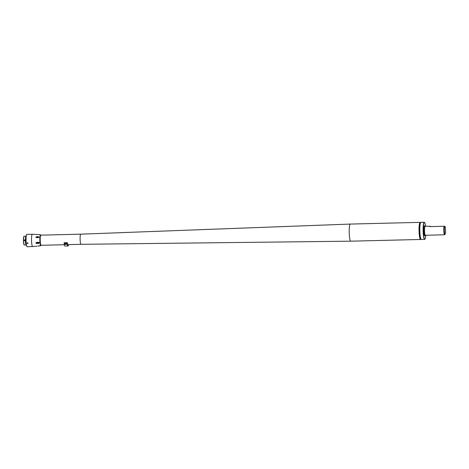 <?xml version="1.0" encoding="UTF-8"?>
<svg xmlns="http://www.w3.org/2000/svg" width="469" height="469" viewBox="0 0 469 469"><rect width="100%" height="100%" fill="white"/><g stroke="black" fill="none" stroke-linecap="round" stroke-linejoin="round"><path stroke-width="0.7" d="M40.715 235.151L80.756 234.172A5.071 0.774 88.6 0 0 80.099 238.967A5.071 0.774 88.6 0 0 81.008 244.314L350.73 241.183A8.559 1.307 -91.4 0 1 349.206 232.167A8.559 1.307 -91.4 0 1 350.308 224.071A8.559 1.307 -91.4 0 1 350.314 224.071L420.148 222.359A8.559 1.307 88.6 0 0 419.04 230.455A8.559 1.307 88.6 0 0 420.57 239.471A8.559 1.307 88.6 0 0 420.928 239.126M420.523 222.681A8.559 1.307 88.6 0 0 420.148 222.359M420.722 238.756A7.926 1.214 -91.4 0 1 420.552 238.838A7.926 1.214 -91.4 0 1 419.139 230.484A7.926 1.214 -91.4 0 1 420.165 222.992A7.926 1.214 -91.4 0 1 420.335 223.062M67.812 244.63A5.071 0.774 88.6 0 0 67.853 244.636L81.008 244.314M28.07 243.036L27.138 242.795M27.208 246.729A6.179 0.944 -91.4 0 1 27.155 246.741A6.179 0.944 -91.4 0 1 27.096 246.735A6.179 0.944 -91.4 0 1 27.003 246.671A6.179 0.944 -91.4 0 1 26.059 240.585A6.179 0.944 -91.4 0 1 26.704 234.465A6.179 0.944 -91.4 0 1 26.85 234.383L32.326 234.248A6.179 0.944 88.6 0 0 31.529 240.275A6.179 0.944 88.6 0 0 32.572 246.6A6.179 0.944 88.6 0 0 32.625 246.606A6.179 0.944 88.6 0 0 32.683 246.594M26.968 246.63A6.103 0.932 -91.4 0 1 26.926 246.594A6.103 0.932 -91.4 0 1 25.988 240.591A6.103 0.932 -91.4 0 1 26.633 234.541A6.103 0.932 -91.4 0 1 26.669 234.506M27.993 243.317L26.991 243.341L27.982 243.464M38.294 246.008L40.1 245.791M40.586 234.787A5.452 0.832 -91.4 0 0 40.563 234.781A5.452 0.832 -91.4 0 0 39.836 240.017A5.452 0.832 -91.4 0 0 40.756 245.668A5.452 0.832 -91.4 0 0 40.826 245.674L38.446 245.985M32.379 234.26A6.179 0.944 88.6 0 0 32.326 234.248L39.859 234.676L41.125 235.245M36.84 246.284L27.155 246.741M37.602 237.736L39.244 237.208L37.696 236.552L35.884 237.044C35.615 237.255 36.142 237.484 37.456 237.73L38.306 237.244L37.69 236.552M35.972 243.024C35.75 243.276 36.306 243.446 37.655 243.528L37.807 243.517C39.062 243.229 39.572 242.977 39.332 242.76C39.537 242.514 38.986 242.344 37.678 242.25L37.526 242.262C36.254 242.555 35.738 242.807 35.972 243.024M41.313 245.287A5.2 0.797 -91.4 0 1 41.143 245.416A5.2 0.797 -91.4 0 1 41.096 245.41A5.2 0.797 -91.4 0 1 40.217 240.087A5.2 0.797 -91.4 0 1 40.891 235.022A5.2 0.797 -91.4 0 1 40.932 235.028A5.2 0.797 -91.4 0 1 41.067 235.145M36.945 237.472L36.945 237.466C37.479 236.71 37.954 236.698 38.352 237.431M38.435 242.62C38.059 243.429 37.59 243.44 37.028 242.655L37.028 242.573M38.517 246.084L37.772 246.002M39.179 245.791L38.663 246.061M26.352 245.011A4.438 0.68 -91.4 0 1 26.311 245.017A4.438 0.68 -91.4 0 1 26.27 245.011A4.438 0.68 -91.4 0 1 25.519 240.474A4.438 0.68 -91.4 0 1 26.094 236.147A4.438 0.68 -91.4 0 1 26.135 236.153M26.006 236.188A4.409 0.674 88.6 0 0 25.971 236.183A4.409 0.674 88.6 0 0 25.396 240.351A4.409 0.674 88.6 0 0 26.188 244.994A4.409 0.674 88.6 0 0 26.223 244.982M25.789 236.663A4.121 0.633 88.6 0 0 25.449 240.603A4.121 0.633 88.6 0 0 25.983 244.519M26.188 244.994L24.37 245.035A4.409 0.674 -91.4 0 1 24.265 244.988A4.409 0.674 -91.4 0 1 23.585 240.392A4.409 0.674 -91.4 0 1 24.048 236.282A4.409 0.674 -91.4 0 1 24.154 236.224L25.971 236.183M25.197 240.357L24.288 240.374L25.197 240.357L24.898 239.935M24.91 239.935A0.457 0.451 109.2 0 0 24.312 240.386A0.457 0.451 109.2 0 0 24.605 240.802L24.288 240.374M24.435 240.374A0.317 0.311 -70.8 0 0 24.751 240.685A0.317 0.311 -70.8 0 0 25.056 240.357A0.317 0.311 -70.8 0 0 24.74 240.052A0.317 0.311 -70.8 0 0 24.435 240.374M24.265 244.988L24.107 244.83A4.25 0.651 -91.4 0 1 23.45 240.404A4.25 0.651 -91.4 0 1 23.901 236.44L24.048 236.282M24.875 240.128L24.617 240.609L24.875 240.128M419.216 226.943L419.374 226.621A5.071 0.774 -91.4 0 1 419.767 225.853A5.071 0.774 -91.4 0 1 419.814 225.859M419.374 234.606L419.509 234.916A5.071 0.774 -91.4 0 0 419.913 235.954L420.031 235.966M424.638 239.372L421.355 239.448A8.559 1.307 -91.4 0 1 421.279 239.436A8.559 1.307 -91.4 0 1 421.15 239.354L420.992 239.202A8.401 1.284 -91.4 0 1 419.702 230.93A8.401 1.284 -91.4 0 1 420.582 222.605L420.734 222.447A8.559 1.307 -91.4 0 1 420.933 222.335L424.222 222.259A8.559 1.307 88.6 0 0 423.114 230.601A8.559 1.307 88.6 0 0 424.568 239.36A8.559 1.307 88.6 0 0 424.638 239.372A8.559 1.307 88.6 0 0 424.844 239.26L424.99 239.102A8.401 1.284 88.6 0 0 425.788 235.221M425.571 226.345A8.401 1.284 88.6 0 0 424.586 222.505L424.427 222.353A8.559 1.307 88.6 0 0 424.298 222.271A8.559 1.307 88.6 0 0 424.222 222.259M421.15 239.354A8.559 1.307 -91.4 0 1 419.831 230.924A8.559 1.307 -91.4 0 1 420.734 222.447M424.586 222.505A8.401 1.284 88.6 0 0 424.457 222.423A8.401 1.284 88.6 0 0 423.296 230.355A8.401 1.284 88.6 0 0 424.721 239.196A8.401 1.284 88.6 0 0 424.99 239.102M430.395 226.597A4.438 0.68 88.6 0 0 430.155 226.24A4.438 0.68 88.6 0 0 430.114 226.234A4.438 0.68 88.6 0 0 429.856 226.609L444.102 226.257A4.438 0.68 88.6 0 0 443.826 231.117A4.438 0.68 88.6 0 0 444.542 234.752A4.438 0.68 88.6 0 0 444.583 234.758A4.438 0.68 88.6 0 0 444.688 234.699L445.134 234.219A3.963 0.604 88.6 0 0 445.55 230.297A3.963 0.604 88.6 0 0 444.94 226.392A3.963 0.604 88.6 0 0 444.882 226.357A3.963 0.604 88.6 0 0 444.331 230.097A3.963 0.604 88.6 0 0 445.005 234.266A3.963 0.604 88.6 0 0 445.134 234.219M444.882 226.357L444.102 226.257M37.456 237.73L36.875 237.185L37.549 236.546M37.672 242.25L38.376 242.989M38.394 242.772L37.807 243.517M37.655 243.528L36.981 242.684M36.963 242.889L37.526 242.262M65.484 246.108L65.068 246.131A6.496 0.997 -91.4 0 1 64.915 246.055L64.757 245.903A6.337 0.967 -91.4 0 1 64.218 244.343L64.282 242.731M67.284 242.684L67.348 244.267A6.337 0.967 88.6 0 0 68.187 245.82A6.337 0.967 88.6 0 0 68.58 244.695L68.591 244.619M68.204 244.625A5.229 0.797 -91.4 0 1 67.888 244.73A5.229 0.797 -91.4 0 1 67.325 242.708L67.278 242.795M67.296 243.64L67.102 242.79L64.282 242.86L64.165 243.716M64.915 246.055A6.496 0.997 -91.4 0 1 64.359 244.46L64.294 243.704L67.114 243.634L67.178 244.39A6.496 0.997 88.6 0 0 67.888 246.061A6.496 0.997 88.6 0 0 68.04 245.979L68.187 245.82M67.36 246.061L67.888 246.061M366.236 240.785L365.392 240.749L366.301 240.72M366.318 240.726L365.451 240.814L366.271 240.779M419.743 227.189A5.071 0.774 88.6 0 0 419.925 234.664M425.119 235.039A5.071 0.774 -91.4 0 1 424.668 235.872A5.071 0.774 -91.4 0 1 423.806 230.537A5.071 0.774 -91.4 0 1 424.509 225.747A5.071 0.774 -91.4 0 1 424.908 226.562M425.36 235.221A4.438 0.68 -91.4 0 1 425.324 235.233A4.438 0.68 -91.4 0 1 425.283 235.227A4.438 0.68 -91.4 0 1 424.533 230.684A4.438 0.68 -91.4 0 1 425.107 226.357A4.438 0.68 -91.4 0 1 425.143 226.363M67.348 244.267L64.218 244.343M66.047 245.979L66.645 245.973L66.047 245.979M80.756 234.172L350.308 224.071M350.73 241.183L365.556 240.82M366.213 240.802L420.57 239.471M40.967 245.293L64.294 244.724M40.826 245.674L41.372 245.187M424.767 226.246L430.114 226.234M425.02 235.291L444.583 234.758M64.165 242.725L67.307 242.649"/></g></svg>

